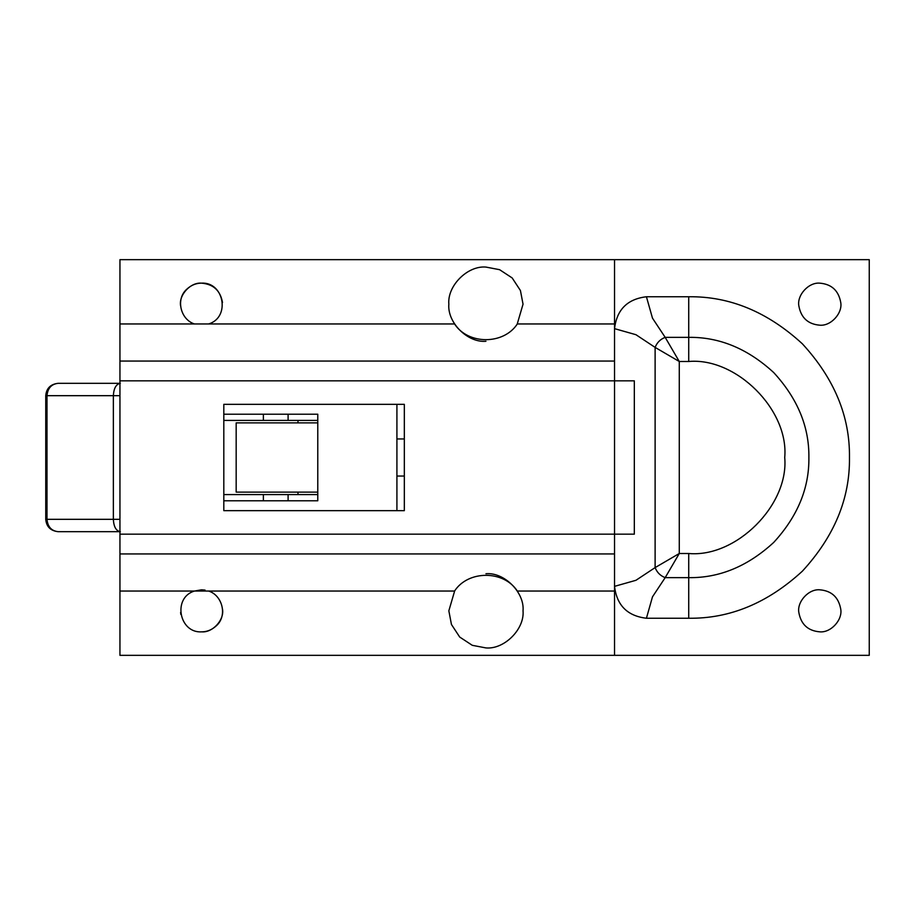 <?xml version="1.0" encoding="UTF-8"?>
<svg xmlns="http://www.w3.org/2000/svg" width="915" height="915" viewBox="0 0 915 915"><rect width="100%" height="100%" fill="white"/><g stroke="black" fill="none" stroke-linecap="round" stroke-linejoin="round"><path stroke-width="1.37" d="M485.945 341.272C467.588 342.931 447.183 322.526 448.842 304.18C447.183 285.823 467.588 265.419 485.945 267.077L499.59 269.685L512.171 277.943L520.429 290.524L523.037 304.18L517.192 324.15M485.945 573.728C504.291 572.069 524.695 592.474 523.037 610.82C524.695 629.177 504.291 649.581 485.945 647.923L472.289 645.315L459.707 637.057L451.45 624.476L448.842 610.82L454.686 590.85M317.779 492.121L236.173 492.121L236.173 422.879L317.779 422.879M120.334 531.684L58.114 531.684C51.412 530.906 47.706 526.777 46.997 519.32L113.357 519.32C113.769 526.834 116.091 530.952 120.334 531.684M58.114 383.316L120.334 383.316C116.125 384.094 113.803 388.223 113.357 395.68L45.75 395.68C46.413 388.303 50.542 384.186 58.114 383.316C51.412 384.094 47.706 388.223 46.997 395.68L46.997 519.32L45.75 519.32C46.413 526.697 50.542 530.814 58.114 531.684M223.809 414.221L317.779 414.221L223.809 414.221M317.779 500.779L223.809 500.779L317.779 500.779L317.779 414.221M396.916 404.327L396.916 510.673M202.009 631.842C179.111 633.638 172.317 597.644 194.449 591.044L208.654 591.044C222.631 595.482 227.641 616.024 216.249 625.86C211.971 629.76 207.225 631.762 202.009 631.842M201.094 283.158C223.981 281.363 230.786 317.356 208.654 323.956L194.449 323.956C180.472 319.518 175.463 298.976 186.854 289.14C191.121 285.24 195.867 283.238 201.094 283.158M201.552 589.809L205.052 590.095L201.552 589.809L194.449 591.044L119.945 591.044L119.945 655.334L614.537 655.334L614.537 534.166L634.324 534.166L634.324 380.834L614.537 380.834L614.537 361.059L119.945 361.059L614.537 361.059L614.537 323.956L517.318 323.956C503.753 344.863 468.16 344.944 454.561 323.956L208.654 323.956M208.654 591.044L454.561 591.044C468.125 570.137 503.719 570.056 517.318 591.044L614.537 591.044M404.327 404.327L404.327 510.673L223.809 510.673L223.809 404.327L404.327 404.327M119.945 591.044L119.945 259.666L614.537 259.666L614.537 323.956M614.537 553.941L119.945 553.941M840.748 609.173C842.704 619.832 830.923 632.894 819.794 631.842C807.968 630.847 800.991 624.396 798.841 612.478C796.874 601.818 808.654 588.757 819.794 589.809C831.609 590.804 838.598 597.255 840.748 609.173C838.598 597.255 831.609 590.804 819.794 589.809M819.794 631.842C807.968 630.847 800.991 624.396 798.841 612.478M180.598 305.827C178.642 295.168 190.411 282.106 201.552 283.158C213.367 284.153 220.355 290.604 222.505 302.522C220.355 290.604 213.367 284.153 201.552 283.158M222.505 609.173C224.461 619.832 212.68 632.894 201.552 631.842M180.838 614.434L180.598 612.478L180.838 614.434M840.748 302.522C842.704 313.182 830.923 326.243 819.794 325.191C807.968 324.196 800.991 317.745 798.841 305.827C796.874 295.168 808.654 282.106 819.794 283.158C831.609 284.153 838.598 290.604 840.748 302.522C838.598 290.604 831.609 284.153 819.794 283.158M819.794 325.191C807.968 324.196 800.991 317.745 798.841 305.827M263.371 414.221L263.371 420.408L223.809 420.408M288.099 414.221L288.099 420.408L263.371 420.408M317.779 420.408L288.099 420.408M263.371 500.779L263.371 494.592L288.099 494.592L288.099 500.779M317.779 494.592L288.099 494.592M223.809 494.592L263.371 494.592M665.182 577.651C660.356 575.775 657.004 572.424 655.117 567.597L679.273 553.506L665.182 577.651L652.487 596.832L646.425 618.243C627.427 615.989 616.79 605.353 614.537 586.355L635.948 580.293L655.117 567.597L655.117 347.403C657.004 342.576 660.356 339.225 665.182 337.349L679.273 361.494L655.117 347.403L635.948 334.707L614.537 328.645C616.79 309.647 627.427 299.022 646.425 296.757L652.487 318.168L665.182 337.349L688.721 337.349C719.384 336.937 747.715 348.661 773.69 372.542C797.56 398.517 809.295 426.836 808.883 457.5C809.295 488.164 797.56 516.483 773.69 542.458C747.715 566.339 719.384 578.063 688.721 577.651L665.182 577.651M646.425 296.757L688.721 296.757C729.747 296.208 767.639 311.901 802.386 343.834C834.32 378.593 850.012 416.474 849.463 457.5C850.012 498.526 834.32 536.407 802.386 571.166C767.639 603.099 729.747 618.792 688.721 618.243L646.425 618.243M614.537 655.334L869.25 655.334L869.25 259.666L614.537 259.666M119.945 395.68L113.357 395.68L113.357 519.32L119.945 519.32M119.945 534.166L614.537 534.166L614.537 380.834L119.945 380.834M194.449 323.956L119.945 323.956M688.721 296.757L688.721 361.494L679.273 361.494L679.273 553.506L688.721 553.506L688.721 618.243M688.721 553.506C736.22 557.795 789.027 505 784.727 457.5C789.027 410 736.22 357.205 688.721 361.494M297.993 420.408L297.993 422.879M297.993 492.121L297.993 494.592M404.327 476.052L396.916 476.052M404.327 438.948L396.916 438.948M45.75 395.68L45.75 519.32"/></g></svg>
